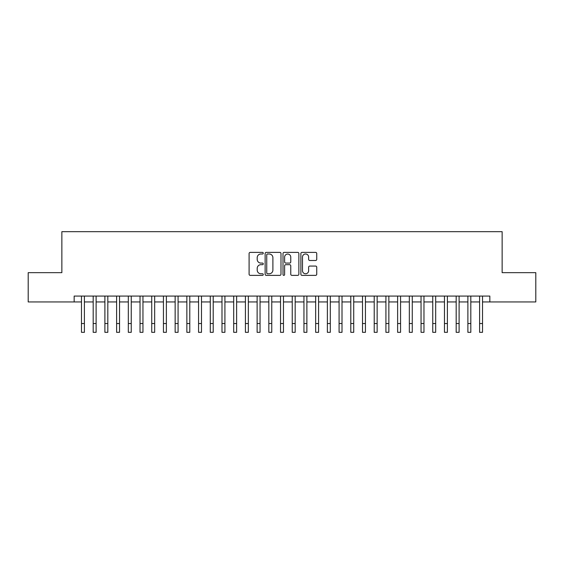 <?xml version="1.0" encoding="UTF-8"?>
<svg xmlns="http://www.w3.org/2000/svg" width="564" height="564" viewBox="0 0 564 564"><rect width="100%" height="100%" fill="white"/><g stroke="black" fill="none" stroke-linecap="round" stroke-linejoin="round"><path stroke-width="0.85" d="M263.268 253.194A0.804 0.804 0 0 0 262.464 252.383L250.247 252.383A1.149 1.149 0 0 0 249.098 253.539L249.098 274.224A1.149 1.149 0 0 0 250.247 275.373L262.464 275.373A0.804 0.804 0 0 0 263.268 274.569A0.804 0.804 0 0 0 262.464 273.766L260.878 273.766A3.68 3.68 0 0 1 257.205 270.086L257.205 268.365A3.68 3.68 0 0 1 260.878 264.685L262.464 264.685A0.804 0.804 0 0 0 263.268 263.882A0.804 0.804 0 0 0 262.464 263.078L260.878 263.078A3.68 3.68 0 0 1 257.205 259.398L257.205 257.67A3.68 3.68 0 0 1 260.878 253.997L262.464 253.997A0.804 0.804 0 0 0 263.268 253.194M315.593 260.49A1.149 1.149 0 0 0 316.742 259.341L316.742 253.539A1.149 1.149 0 0 0 315.593 252.383L302.029 252.383A1.149 1.149 0 0 0 300.88 253.539L300.88 274.224A1.149 1.149 0 0 0 302.029 275.373L315.593 275.373A1.149 1.149 0 0 0 316.742 274.224L316.742 267.216A1.149 1.149 0 0 0 315.593 266.067L309.784 266.067A1.149 1.149 0 0 0 308.635 267.216L308.635 270.692A3.074 3.074 0 0 1 305.561 273.766A3.074 3.074 0 0 1 302.487 270.692L302.487 257.071A3.074 3.074 0 0 1 305.561 253.997A3.074 3.074 0 0 1 308.635 257.071L308.635 259.341A1.149 1.149 0 0 0 309.784 260.49L315.593 260.49M74.159 301.937L28.2 301.937L28.2 272.659L61.864 272.659L61.864 231.677L502.136 231.677L502.136 272.659L535.8 272.659L535.8 301.937L489.841 301.937L489.841 296.079L74.159 296.079L74.159 301.937L81.477 301.937M280.992 253.539A1.149 1.149 0 0 0 279.843 252.383L266.286 252.383A1.149 1.149 0 0 0 265.136 253.539L265.136 274.224A1.149 1.149 0 0 0 266.286 275.373L279.843 275.373A1.149 1.149 0 0 0 280.992 274.224L280.992 253.539M284.157 252.383L297.714 252.383A1.149 1.149 0 0 1 298.864 253.539L298.864 274.224A1.149 1.149 0 0 1 297.714 275.373L291.912 275.373A1.149 1.149 0 0 1 290.763 274.224L290.763 265.834A1.149 1.149 0 0 0 289.614 264.685L285.765 264.685A1.149 1.149 0 0 0 284.616 265.834L284.616 274.569A0.804 0.804 0 0 1 283.812 275.373A0.804 0.804 0 0 1 283.008 274.569L283.008 253.539A1.149 1.149 0 0 1 284.157 252.383M84.403 301.937L93.187 301.937M96.113 301.937L104.897 301.937M107.823 301.937L116.607 301.937M119.533 301.937L128.317 301.937M131.243 301.937L140.027 301.937M142.953 301.937L151.73 301.937M154.663 301.937L163.44 301.937M166.373 301.937L175.15 301.937M178.083 301.937L186.86 301.937M189.786 301.937L198.57 301.937M201.496 301.937L210.28 301.937M213.206 301.937L221.99 301.937M224.916 301.937L233.7 301.937M236.626 301.937L245.411 301.937M248.336 301.937L257.121 301.937M260.046 301.937L268.824 301.937M271.756 301.937L280.534 301.937M283.466 301.937L292.244 301.937M295.176 301.937L303.954 301.937M306.879 301.937L315.664 301.937M318.589 301.937L327.374 301.937M330.3 301.937L339.084 301.937M342.01 301.937L350.794 301.937M353.72 301.937L362.504 301.937M365.43 301.937L374.214 301.937M377.14 301.937L385.917 301.937M388.85 301.937L397.627 301.937M400.56 301.937L409.337 301.937M412.27 301.937L421.047 301.937M423.973 301.937L432.757 301.937M435.683 301.937L444.467 301.937M447.393 301.937L456.177 301.937M459.103 301.937L467.887 301.937M470.813 301.937L479.597 301.937M482.523 301.937L489.841 301.937M267.547 253.997A0.804 0.804 0 0 0 266.744 254.801L266.744 272.962A0.804 0.804 0 0 0 267.547 273.766L269.211 273.766A3.68 3.68 0 0 0 272.891 270.086L272.891 257.67A3.68 3.68 0 0 0 269.211 253.997L267.547 253.997M290.763 257.128A3.074 3.074 0 0 0 287.689 254.054A3.074 3.074 0 0 0 284.616 257.128L284.616 261.929A1.149 1.149 0 0 0 285.765 263.078L289.614 263.078A1.149 1.149 0 0 0 290.763 261.929L290.763 257.128M81.477 323.539L84.403 323.539L84.403 332.323L81.477 332.323L81.477 296.079M84.403 323.539L84.403 296.079M93.187 323.539L96.113 323.539L96.113 332.323L93.187 332.323L93.187 296.079M96.113 323.539L96.113 296.079M104.897 323.539L107.823 323.539L107.823 332.323L104.897 332.323L104.897 296.079M107.823 323.539L107.823 296.079M116.607 323.539L119.533 323.539L119.533 332.323L116.607 332.323L116.607 296.079M119.533 323.539L119.533 296.079M128.317 323.539L131.243 323.539L131.243 332.323L128.317 332.323L128.317 296.079M131.243 323.539L131.243 296.079M140.027 323.539L142.953 323.539L142.953 332.323L140.027 332.323L140.027 296.079M142.953 323.539L142.953 296.079M151.73 323.539L154.663 323.539L154.663 332.323L151.73 332.323L151.73 296.079M154.663 323.539L154.663 296.079M163.44 323.539L166.373 323.539L166.373 332.323L163.44 332.323L163.44 296.079M166.373 323.539L166.373 296.079M175.15 323.539L178.083 323.539L178.083 332.323L175.15 332.323L175.15 296.079M178.083 323.539L178.083 296.079M186.86 323.539L189.786 323.539L189.786 332.323L186.86 332.323L186.86 296.079M189.786 323.539L189.786 296.079M198.57 323.539L201.496 323.539L201.496 332.323L198.57 332.323L198.57 296.079M201.496 323.539L201.496 296.079M210.28 323.539L213.206 323.539L213.206 332.323L210.28 332.323L210.28 296.079M213.206 323.539L213.206 296.079M221.99 323.539L224.916 323.539L224.916 332.323L221.99 332.323L221.99 296.079M224.916 323.539L224.916 296.079M233.7 323.539L236.626 323.539L236.626 332.323L233.7 332.323L233.7 296.079M236.626 323.539L236.626 296.079M245.411 323.539L248.336 323.539L248.336 332.323L245.411 332.323L245.411 296.079M248.336 323.539L248.336 296.079M257.121 323.539L260.046 323.539L260.046 332.323L257.121 332.323L257.121 296.079M260.046 323.539L260.046 296.079M268.824 323.539L271.756 323.539L271.756 332.323L268.824 332.323L268.824 296.079M271.756 323.539L271.756 296.079M280.534 323.539L283.466 323.539L283.466 332.323L280.534 332.323L280.534 296.079M283.466 323.539L283.466 296.079M292.244 323.539L295.176 323.539L295.176 332.323L292.244 332.323L292.244 296.079M295.176 323.539L295.176 296.079M303.954 323.539L306.879 323.539L306.879 332.323L303.954 332.323L303.954 296.079M306.879 323.539L306.879 296.079M315.664 323.539L318.589 323.539L318.589 332.323L315.664 332.323L315.664 296.079M318.589 323.539L318.589 296.079M327.374 323.539L330.3 323.539L330.3 332.323L327.374 332.323L327.374 296.079M330.3 323.539L330.3 296.079M339.084 323.539L342.01 323.539L342.01 332.323L339.084 332.323L339.084 296.079M342.01 323.539L342.01 296.079M350.794 323.539L353.72 323.539L353.72 332.323L350.794 332.323L350.794 296.079M353.72 323.539L353.72 296.079M362.504 323.539L365.43 323.539L365.43 332.323L362.504 332.323L362.504 296.079M365.43 323.539L365.43 296.079M374.214 323.539L377.14 323.539L377.14 332.323L374.214 332.323L374.214 296.079M377.14 323.539L377.14 296.079M385.917 323.539L388.85 323.539L388.85 332.323L385.917 332.323L385.917 296.079M388.85 323.539L388.85 296.079M397.627 323.539L400.56 323.539L400.56 332.323L397.627 332.323L397.627 296.079M400.56 323.539L400.56 296.079M409.337 323.539L412.27 323.539L412.27 332.323L409.337 332.323L409.337 296.079M412.27 323.539L412.27 296.079M421.047 323.539L423.973 323.539L423.973 332.323L421.047 332.323L421.047 296.079M423.973 323.539L423.973 296.079M432.757 323.539L435.683 323.539L435.683 332.323L432.757 332.323L432.757 296.079M435.683 323.539L435.683 296.079M444.467 323.539L447.393 323.539L447.393 332.323L444.467 332.323L444.467 296.079M447.393 323.539L447.393 296.079M456.177 323.539L459.103 323.539L459.103 332.323L456.177 332.323L456.177 296.079M459.103 323.539L459.103 296.079M467.887 323.539L470.813 323.539L470.813 332.323L467.887 332.323L467.887 296.079M470.813 323.539L470.813 296.079M479.597 323.539L482.523 323.539L482.523 332.323L479.597 332.323L479.597 296.079M482.523 323.539L482.523 296.079"/></g></svg>
